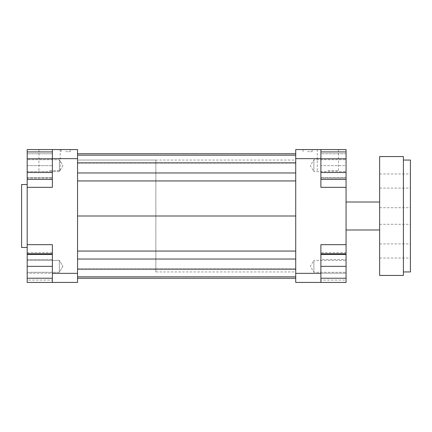 <?xml version="1.0" encoding="UTF-8"?>
<svg xmlns="http://www.w3.org/2000/svg" width="432" height="432" viewBox="0 0 432 432"><rect width="100%" height="100%" fill="white"/><g stroke="black" fill="none" stroke-linecap="round" stroke-linejoin="round"><path stroke-width="0.32" stroke-dasharray="2.16 1.62" d="M346.064 216L346.064 202.014L346.064 216M295.72 216L295.72 180.938L295.72 251.062L295.72 216L77.544 216L77.544 180.938L77.544 216M155.86 160.056L155.86 271.944L155.86 160.056L77.544 160.056L77.544 271.944L77.544 160.056L77.544 271.944L77.544 160.056L295.72 160.056L295.72 271.944L295.72 160.056M320.89 273.343L320.89 282.431L295.72 282.431L295.72 273.343L320.89 273.343L320.89 244.669L320.89 282.431L346.064 282.431L346.064 253.762L320.89 253.762L320.89 244.669L346.064 244.669L320.89 244.669L346.064 244.669L346.064 253.762M346.064 252.623L346.064 273.213L320.89 273.213L320.89 259.486L320.89 280.076L320.89 273.213L346.064 273.213L346.064 259.486L320.89 259.486L320.89 252.623L320.89 259.486L346.064 259.486L346.064 252.623L320.89 252.623M295.72 273.343L295.72 149.569L320.89 149.569L320.89 187.331L346.064 187.331L320.89 187.331L320.89 178.238L320.89 187.331L346.064 187.331L346.064 244.669M295.72 259.038L295.72 269.147L295.72 259.038L77.544 259.038L77.544 251.062L77.544 269.147L77.544 259.038M295.72 276.836L295.72 268.866L295.72 276.836L77.544 276.836L77.544 268.866L77.544 276.836L295.72 276.836L77.544 276.836M295.72 278.262L295.72 268.866L295.72 278.262M295.72 172.962L295.72 162.853L295.72 172.962L77.544 172.962L77.544 180.938L77.544 162.853L77.544 172.962M295.72 155.164L295.72 163.134L295.72 155.164L77.544 155.164L77.544 163.134L77.544 155.164L295.72 155.164L77.544 155.164M295.72 153.738L295.72 163.134L295.72 153.738M320.89 172.514L320.89 151.924L320.89 172.514L346.064 172.514L346.064 179.377L346.064 178.238L320.89 178.238L320.89 149.569L320.89 178.238L346.064 178.238L346.064 187.331M320.89 165.65L320.89 177.541L320.89 165.65L346.064 165.65L346.064 159.71L346.064 177.541L320.89 177.541L346.064 177.541L346.064 165.65L320.89 165.65M346.064 172.514L346.064 149.569L320.89 149.569M320.89 282.431L320.89 253.762M320.89 266.35L320.89 254.459L320.89 266.35L346.064 266.35L346.064 254.459L320.89 254.459M77.544 158.657L52.369 158.657L52.369 149.569L77.544 149.569L77.544 282.431L52.369 282.431L52.369 244.669L52.369 253.762L27.194 253.762L27.194 282.431L52.369 282.431L52.369 244.669L27.194 244.669L27.194 187.331L52.369 187.331L52.369 178.238L52.369 187.331L27.194 187.331L27.194 178.238L52.369 178.238L27.194 178.238L27.194 179.377L27.194 172.514L52.369 172.514L52.369 179.377L52.369 158.787L52.369 172.514M52.369 149.569L52.369 178.238L52.369 149.569L27.194 149.569L27.194 172.514M49.572 149.569L60.199 149.569L49.572 149.569M65.653 149.569L70.2 149.569L65.653 149.569M77.544 153.738L77.544 163.134L77.544 153.738M77.544 278.262L77.544 268.866L77.544 278.262M52.369 278.235L52.369 254.459L52.369 278.235L27.194 278.235L27.194 254.459L27.194 272.29L27.194 260.404L59.362 260.404L59.362 272.29L59.362 260.404L59.362 272.29L59.362 260.404L62.932 266.35L59.362 272.29L27.194 272.29L27.194 266.35L27.194 278.235M52.369 273.343L77.544 273.343M27.194 187.331L52.369 187.331L52.369 158.657M52.369 273.213L52.369 252.623L52.369 280.076L52.369 273.213L27.194 273.213L27.194 259.486L27.194 273.213L52.369 273.213M52.369 253.762L52.369 282.431M52.369 244.669L27.194 244.669L52.369 244.669M27.194 253.762L27.194 244.669M320.89 158.657L295.72 158.657M27.194 260.404L27.194 272.29L59.362 272.29L62.932 266.35L59.362 260.404L27.194 260.404M59.362 171.596L59.362 159.71L59.362 171.596L59.362 159.71L59.362 171.596L62.932 165.65L59.362 159.71L27.194 159.71L27.194 171.596L27.194 159.71L27.194 171.596L59.362 171.596L62.932 165.65L59.362 159.71L27.194 159.71L27.194 171.596L59.362 171.596M27.194 259.486L52.369 259.486L27.194 259.486L27.194 252.623L27.194 259.486M27.194 252.623L52.369 252.623M27.194 280.076L27.194 273.213L27.194 280.076L52.369 280.076M27.194 266.35L52.369 266.35M27.194 254.459L52.369 254.459M27.194 158.787L52.369 158.787L52.369 151.924L52.369 158.787M27.194 216L27.194 184.534L27.194 216M27.194 153.765L52.369 153.765L52.369 177.541L52.369 153.765L27.194 153.765L27.194 165.65L27.194 153.765M27.194 165.65L52.369 165.65L27.194 165.65L27.194 177.541L27.194 165.65M27.194 177.541L52.369 177.541L27.194 177.541M313.897 260.404L313.897 272.29L313.897 260.404L346.064 260.404L313.897 260.404L313.897 272.29L313.897 260.404L310.327 266.35L313.897 272.29L346.064 272.29L313.897 272.29L310.327 266.35L313.897 260.404M313.897 171.596L313.897 159.71L313.897 171.596L346.064 171.596L313.897 171.596L313.897 159.71L313.897 171.596L310.327 165.65L313.897 159.71L346.064 159.71L313.897 159.71L310.327 165.65L313.897 171.596M346.064 280.076L346.064 273.213L346.064 280.076L320.89 280.076M346.064 254.459L346.064 278.235L320.89 278.235M346.064 278.235L346.064 266.35M346.064 158.787L320.89 158.787M346.064 153.765L320.89 153.765L346.064 153.765L346.064 165.65L346.064 153.765M327.883 149.569L338.515 149.569L327.883 149.569M307.606 149.569L303.059 149.569L307.606 149.569M65.653 151.664L70.2 151.664L65.653 151.664M307.606 151.664L312.152 151.664L307.606 151.664M49.572 170.548L60.199 170.548L49.572 170.548M327.883 170.548L338.515 170.548L327.883 170.548M21.6 247.466L21.6 184.534M77.544 163.134L295.72 163.134L77.544 163.134M77.544 251.062L295.72 251.062M77.544 268.866L295.72 268.866L77.544 268.866M77.544 269.147L295.72 269.147M77.544 180.938L295.72 180.938M77.544 162.853L295.72 162.853M410.4 216L410.4 207.722L410.4 216M379.631 216L379.631 229.986L379.631 216M155.86 216L155.86 202.014L155.86 216M379.631 250.965L379.631 243.896L379.631 250.965M410.4 250.965L410.4 243.896L410.4 250.965M379.631 181.035L379.631 173.966L379.631 181.035M410.4 181.035L410.4 173.966L410.4 181.035M403.407 216L403.407 271.944L403.407 216M410.4 271.944L410.4 160.056M403.407 156.562L403.407 275.438M379.631 156.562L379.631 275.438M155.86 271.944L295.72 271.944M346.064 202.014L379.631 202.014M346.064 229.986L379.631 229.986M70.2 151.664L70.2 149.569M61.112 151.664L61.112 149.569M312.152 151.664L312.152 149.569M303.059 151.664L303.059 149.569M60.199 170.548L60.199 149.569M38.945 170.548L38.945 149.569M338.515 170.548L338.515 149.569M317.255 170.548L317.255 149.569M379.631 224.278L410.4 224.278M379.631 207.722L410.4 207.722M379.631 258.034L410.4 258.034M379.631 243.896L410.4 243.896M379.631 188.104L410.4 188.104M379.631 173.966L410.4 173.966"/><path stroke-width="0.65" d="M320.89 253.762L346.064 253.762L346.064 282.431L320.89 282.431L320.89 273.343L295.72 273.343L295.72 282.431L320.89 282.431M320.89 273.343L320.89 244.669L346.064 244.669L346.064 187.331L320.89 187.331L320.89 149.569L295.72 149.569L295.72 273.343M295.72 158.657L320.89 158.657M346.064 187.331L346.064 179.377L320.89 179.377M320.89 149.569L346.064 149.569L346.064 151.924L320.89 151.924M346.064 253.762L346.064 244.669M52.369 149.569L52.369 158.657L77.544 158.657L77.544 149.569L27.194 149.569L27.194 151.924L52.369 151.924M77.544 273.343L52.369 273.343L52.369 282.431L77.544 282.431L77.544 158.657M52.369 282.431L27.194 282.431L27.194 278.235L52.369 278.235M52.369 158.787L27.194 158.787L27.194 244.669L52.369 244.669L52.369 273.343M52.369 158.657L52.369 187.331L27.194 187.331M27.194 244.669L27.194 253.762L52.369 253.762M27.194 278.235L27.194 253.762M27.194 254.459L52.369 254.459M27.194 266.35L52.369 266.35M27.194 172.514L52.369 172.514M27.194 179.377L52.369 179.377M27.194 158.787L27.194 151.924M346.064 278.235L320.89 278.235M346.064 254.459L320.89 254.459M346.064 266.35L320.89 266.35M346.064 151.924L346.064 172.514L320.89 172.514M346.064 158.787L320.89 158.787M346.064 172.514L346.064 179.377M27.194 184.534L21.6 184.534L21.6 247.466L27.194 247.466M77.544 153.738L295.72 153.738M77.544 155.164L295.72 155.164M77.544 162.853L295.72 162.853M77.544 172.962L295.72 172.962M77.544 180.938L295.72 180.938M77.544 216L295.72 216M77.544 278.262L295.72 278.262M77.544 251.062L295.72 251.062M77.544 259.038L295.72 259.038M77.544 269.147L295.72 269.147M77.544 276.836L295.72 276.836M403.407 160.056L410.4 160.056L410.4 271.944L403.407 271.944M403.407 216L403.407 156.562L379.631 156.562L379.631 275.438L403.407 275.438L403.407 216M346.064 229.986L379.631 229.986M346.064 202.014L379.631 202.014"/></g></svg>
